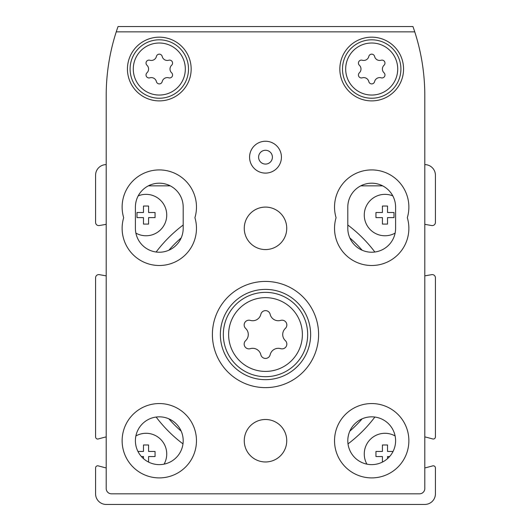 <?xml version="1.0" encoding="UTF-8"?>
<svg xmlns="http://www.w3.org/2000/svg" width="531" height="531" viewBox="0 0 531 531"><rect width="100%" height="100%" fill="white"/><g stroke="black" fill="none" stroke-linecap="round" stroke-linejoin="round"><path stroke-width="0.8" d="M393.053 451.456L387.524 451.456L387.524 444.978L382.426 444.978L382.426 451.456L375.948 451.456L375.948 456.554L382.426 456.554L382.426 462.083M366.914 464.14A20.709 20.709 0 0 1 395.11 435.944M387.524 458.638L387.524 456.554L389.608 456.554M148.574 462.083L148.574 456.554L155.052 456.554L155.052 451.456L148.574 451.456L148.574 444.978L143.476 444.978L143.476 451.456L137.947 451.456M135.89 435.944A20.709 20.709 0 0 1 164.086 464.14M141.392 456.554L143.476 456.554L143.476 458.638M148.574 206.028L143.476 206.028L143.476 212.506L136.998 212.506L136.998 217.604L143.476 217.604L143.476 224.082L148.574 224.082L148.574 217.604L155.052 217.604L155.052 212.506L148.574 212.506L148.574 206.028M138.199 195.886A20.709 20.709 0 0 1 165.154 222.993A20.709 20.709 0 0 1 135.89 233.116M387.524 206.028L382.426 206.028L382.426 212.506L375.948 212.506L375.948 217.604L382.426 217.604L382.426 224.082L387.524 224.082L387.524 217.604L394.002 217.604L394.002 212.506L387.524 212.506L387.524 206.028M395.11 233.116A20.709 20.709 0 0 1 364.266 215.055A20.709 20.709 0 0 1 392.801 195.886M106.2 467.811A5.31 5.31 0 0 1 104.826 467.632L98.255 465.873A2.124 2.124 0 0 0 95.58 467.924L95.58 493.83A10.62 10.62 0 0 0 106.2 504.45L424.8 504.45A10.62 10.62 0 0 0 435.42 493.83L435.42 467.924A2.124 2.124 0 0 0 432.745 465.873L426.174 467.632A5.31 5.31 0 0 1 424.8 467.811M106.2 164.61A10.62 10.62 0 0 0 95.58 175.23L95.58 222.409A3.186 3.186 0 0 0 99.317 225.549L106.2 224.334M106.2 275.868L99.317 274.653A3.186 3.186 0 0 0 95.58 277.793L95.58 436.9A2.124 2.124 0 0 0 98.255 438.951L104.826 437.192A5.31 5.31 0 0 1 106.2 437.013M424.8 275.868L431.683 274.653A3.186 3.186 0 0 1 435.42 277.793L435.42 436.9A2.124 2.124 0 0 1 432.745 438.951L426.174 437.192A5.31 5.31 0 0 0 424.8 437.013M424.8 224.334L431.683 225.549A3.186 3.186 0 0 0 435.42 222.409L435.42 175.23A10.62 10.62 0 0 0 424.8 164.61M382.645 185.85L360.755 185.85M170.245 185.85L148.355 185.85M374.859 252.013A136.998 136.998 0 0 0 347.805 225.011M183.195 225.011A136.998 136.998 0 0 0 156.141 252.013M156.141 417.047A136.998 136.998 0 0 0 182.983 443.889M348.017 443.889A136.998 136.998 0 0 0 374.859 417.047M168.851 250.234A128.243 128.243 0 0 1 181.204 237.881M349.796 237.881A128.243 128.243 0 0 1 362.149 250.234M362.149 418.826A128.243 128.243 0 0 1 349.796 431.179M181.204 431.179A128.243 128.243 0 0 1 168.851 418.826M258.597 157.176A6.903 6.903 0 0 1 268.951 151.196A6.903 6.903 0 0 1 268.951 163.156A6.903 6.903 0 0 1 258.597 157.176M250.313 320.392A8.363 8.363 0 0 0 260.847 314.312A4.779 4.779 0 0 1 270.153 314.312A8.363 8.363 0 0 0 280.687 320.392A4.779 4.779 0 0 1 285.333 328.45A8.363 8.363 0 0 0 285.333 340.61A4.779 4.779 0 0 1 280.687 348.668A8.363 8.363 0 0 0 270.153 354.748A4.779 4.779 0 0 1 260.847 354.748A8.363 8.363 0 0 0 250.313 348.668A4.779 4.779 0 0 1 245.667 340.61A8.363 8.363 0 0 0 245.667 328.45A4.779 4.779 0 0 1 250.313 320.392M362.255 60.235A5.204 5.204 0 0 0 368.806 56.452A2.974 2.974 0 0 1 374.594 56.452A5.204 5.204 0 0 0 381.145 60.235A2.974 2.974 0 0 1 384.039 65.247A5.204 5.204 0 0 0 384.039 72.813A2.974 2.974 0 0 1 381.145 77.825A5.204 5.204 0 0 0 374.594 81.608A2.974 2.974 0 0 1 368.806 81.608A5.204 5.204 0 0 0 362.255 77.825A2.974 2.974 0 0 1 359.361 72.813A5.204 5.204 0 0 0 359.361 65.247A2.974 2.974 0 0 1 362.255 60.235M149.855 60.235A5.204 5.204 0 0 0 156.406 56.452A2.974 2.974 0 0 1 162.194 56.452A5.204 5.204 0 0 0 168.745 60.235A2.974 2.974 0 0 1 171.639 65.247A5.204 5.204 0 0 0 171.639 72.813A2.974 2.974 0 0 1 168.745 77.825A5.204 5.204 0 0 0 162.194 81.608A2.974 2.974 0 0 1 156.406 81.608A5.204 5.204 0 0 0 149.855 77.825A2.974 2.974 0 0 1 146.961 72.813A5.204 5.204 0 0 0 146.961 65.247A2.974 2.974 0 0 1 149.855 60.235M118.041 26.55A207.09 207.09 0 0 0 106.2 95.58L106.2 488.52A5.31 5.31 0 0 0 111.51 493.83L419.49 493.83A5.31 5.31 0 0 0 424.8 488.52L424.8 95.58A207.09 207.09 0 0 0 412.959 26.55L118.041 26.55M135.405 207.09L135.405 228.33A23.895 23.895 0 0 0 159.3 252.225A23.895 23.895 0 0 0 183.195 228.33L183.195 207.09A23.895 23.895 0 0 0 159.3 183.195A23.895 23.895 0 0 0 135.405 207.09M347.805 207.09L347.805 228.33A23.895 23.895 0 0 0 371.7 252.225A23.895 23.895 0 0 0 395.595 228.33L395.595 207.09A23.895 23.895 0 0 0 371.7 183.195A23.895 23.895 0 0 0 347.805 207.09M414.751 31.86L116.249 31.86M339.84 69.03A31.86 31.86 0 0 1 387.63 41.438A31.86 31.86 0 0 1 387.63 96.622A31.86 31.86 0 0 1 339.84 69.03M127.44 69.03A31.86 31.86 0 0 1 175.23 41.438A31.86 31.86 0 0 1 175.23 96.622A31.86 31.86 0 0 1 127.44 69.03M286.74 440.73A21.24 21.24 0 0 0 254.88 422.337A21.24 21.24 0 0 0 254.88 459.123A21.24 21.24 0 0 0 286.74 440.73M286.74 228.33A21.24 21.24 0 0 0 254.88 209.937A21.24 21.24 0 0 0 254.88 246.723A21.24 21.24 0 0 0 286.74 228.33M123.677 217.71A37.17 37.17 0 0 0 159.3 265.5A37.17 37.17 0 0 0 194.923 217.71A37.17 37.17 0 0 0 159.3 169.92A37.17 37.17 0 0 0 123.677 217.71M336.077 217.71A37.17 37.17 0 0 0 371.7 265.5A37.17 37.17 0 0 0 407.323 217.71A37.17 37.17 0 0 0 371.7 169.92A37.17 37.17 0 0 0 336.077 217.71M212.4 334.53A53.1 53.1 0 0 1 292.05 288.545A53.1 53.1 0 0 1 292.05 380.515A53.1 53.1 0 0 1 212.4 334.53M122.13 440.73A37.17 37.17 0 0 1 177.885 408.538A37.17 37.17 0 0 1 177.885 472.922A37.17 37.17 0 0 1 122.13 440.73M334.53 440.73A37.17 37.17 0 0 1 390.285 408.538A37.17 37.17 0 0 1 390.285 472.922A37.17 37.17 0 0 1 334.53 440.73M281.43 157.176A15.93 15.93 0 0 0 257.535 143.383A15.93 15.93 0 0 0 257.535 170.969A15.93 15.93 0 0 0 281.43 157.176M347.805 440.73A23.895 23.895 0 0 1 383.647 420.034A23.895 23.895 0 0 1 383.647 461.426A23.895 23.895 0 0 1 347.805 440.73M135.405 440.73A23.895 23.895 0 0 1 171.247 420.034A23.895 23.895 0 0 1 171.247 461.426A23.895 23.895 0 0 1 135.405 440.73M220.365 334.53A45.135 45.135 0 0 1 288.067 295.442A45.135 45.135 0 0 1 288.067 373.618A45.135 45.135 0 0 1 220.365 334.53M130.095 69.03A29.205 29.205 0 0 1 173.902 43.734A29.205 29.205 0 0 1 173.902 94.326A29.205 29.205 0 0 1 130.095 69.03A29.205 29.205 0 0 1 173.902 43.734A29.205 29.205 0 0 1 173.902 94.326A29.205 29.205 0 0 1 130.095 69.03M342.495 69.03A29.205 29.205 0 0 1 386.302 43.734A29.205 29.205 0 0 1 386.302 94.326A29.205 29.205 0 0 1 342.495 69.03A29.205 29.205 0 0 1 386.302 43.734A29.205 29.205 0 0 1 386.302 94.326A29.205 29.205 0 0 1 342.495 69.03M228.622 334.53A36.878 36.878 0 0 1 283.939 302.59A36.878 36.878 0 0 1 283.939 366.47A36.878 36.878 0 0 1 228.622 334.53M345.681 69.03A26.019 26.019 0 0 1 384.709 46.496A26.019 26.019 0 0 1 384.709 91.564A26.019 26.019 0 0 1 345.681 69.03M133.281 69.03A26.019 26.019 0 0 1 172.31 46.496A26.019 26.019 0 0 1 172.31 91.564A26.019 26.019 0 0 1 133.281 69.03M223.332 334.53A42.168 42.168 0 0 1 286.581 298.01A42.168 42.168 0 0 1 286.581 371.05A42.168 42.168 0 0 1 223.332 334.53"/></g></svg>
